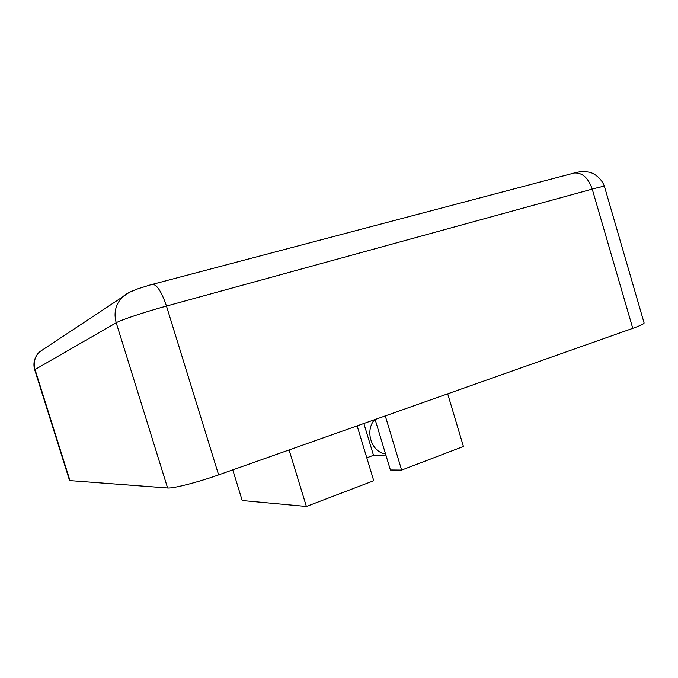 <?xml version="1.0" encoding="UTF-8"?>
<svg xmlns="http://www.w3.org/2000/svg" width="678" height="678" viewBox="0 0 678 678"><rect width="100%" height="100%" fill="white"/><g stroke="black" fill="none" stroke-linecap="round" stroke-linejoin="round"><path stroke-width="1.02" d="M375.434 420.496L373.764 420.648C365.408 431.394 371.18 450.463 383.723 453.607L385.426 453.574M232.766 469.879L242.216 500.525L306.38 506.466L373.739 480.736L357.128 425.877M385.282 415.911L401.63 470.091L390.392 469.998L375.137 419.504M385.884 455.065L373.493 455.319L366.798 457.803M401.63 470.091L463.43 446.48L447.692 393.833M363.857 423.496L373.493 455.319M289.091 449.946L306.38 506.466M632.76 328.347L592.233 189.094C600.072 186.967 604.149 186.111 604.462 186.535L644.1 322.965C644.159 323.83 640.379 325.618 632.76 328.347L218.613 474.888C197.9 482.287 172.958 488.652 167.602 487.999L69.58 480.6L34.688 369.747L116.209 322.77C120.557 320.084 145.109 311.897 166.466 306.066L592.233 189.094C588.258 177.856 582.275 172.492 574.308 172.983L572.783 173.39M151.982 284.472L152.77 284.268C157.262 285.031 161.83 292.294 166.466 306.066L218.613 474.888M129.278 292.371L122.523 296.964C115.624 304.159 113.523 312.761 116.209 322.77L167.602 487.999M44.587 348.543L39.544 351.874C34.68 356.857 33.171 362.713 35.002 369.459L70.037 480.787M604.462 186.535C602.157 179.424 595.242 173.627 589.529 172.229L584.885 171.551C581.919 171.424 578.385 171.898 574.308 172.983L150.118 284.972L137.88 288.794C125.167 293.744 125.888 294.421 122.574 296.922L39.544 351.874L37.968 353.526C34.137 358.476 33.044 363.883 34.688 369.747"/></g></svg>
